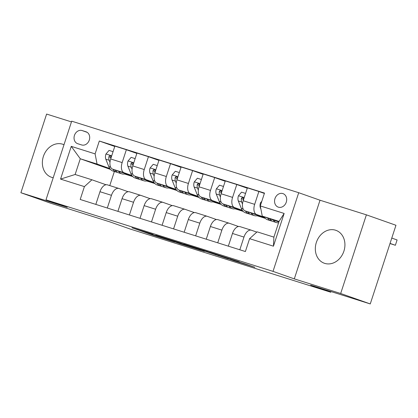 <?xml version="1.0" encoding="UTF-8"?>
<svg xmlns="http://www.w3.org/2000/svg" width="418" height="418" viewBox="0 0 418 418"><rect width="100%" height="100%" fill="white"/><g stroke="black" fill="none" stroke-linecap="round" stroke-linejoin="round"><path stroke-width="0.63" d="M152.962 234.362L131.936 227.747L152.842 235.12L174.808 242.074L148.343 233.077L152.962 234.362M335.55 230.208A17.446 14.447 -70.6 0 0 316.426 242.215A17.446 14.447 -70.6 0 0 324.326 263.246A17.446 14.447 -70.6 0 0 324.708 263.377A17.446 14.447 -70.6 0 0 343.831 251.364A17.446 14.447 -70.6 0 0 335.931 230.339A17.446 14.447 -70.6 0 0 335.55 230.208M63.991 144.738A17.446 14.447 -70.6 0 0 62.966 144.32A17.446 14.447 -70.6 0 0 62.585 144.194A17.446 14.447 -70.6 0 0 43.462 156.201A17.446 14.447 -70.6 0 0 51.362 177.232A17.446 14.447 -70.6 0 0 51.743 177.357A17.446 14.447 -70.6 0 0 53.211 177.723M282.85 193.576A7.158 5.925 -70.6 0 0 275.002 198.503A7.158 5.925 -70.6 0 0 278.247 207.129A7.158 5.925 -70.6 0 0 278.404 207.182A7.158 5.925 -70.6 0 0 286.246 202.255A7.158 5.925 -70.6 0 0 283.007 193.628A7.158 5.925 -70.6 0 0 282.85 193.576M239.284 261.84L209.711 252.232L233.861 260.696L254.896 267.28L244.917 263.826L235.235 260.795L240.042 262.53L236.071 261.328L215.118 254.029L239.305 261.783M71.457 121.899L46.612 114.067L20.9 192.729L50.473 203.158L110.101 221.953L130.212 229.043L330.742 292.234L330.962 291.55M340.68 293.499L366.393 214.842L320.016 200.222L294.303 278.884L340.68 293.499L370.259 303.933L310.631 285.139L330.742 292.234M294.303 278.884L273.011 271.376L45.985 199.835L71.692 121.173L298.718 192.714L273.011 271.376M20.9 192.729L67.277 207.344L45.985 199.835M180.059 242.915L155.778 235.235L179.928 243.699L201.314 250.424L180.059 242.915M183.669 244.007L207.03 251.411L228.28 258.92L204.329 250.983L197.594 248.882L204.345 251.364L183.669 244.007M366.393 214.842L395.966 225.271L370.259 303.933M77.769 143.724L81.656 144.947A6.934 5.742 -70.6 0 0 89.259 140.176A6.934 5.742 -70.6 0 0 86.118 131.816A6.934 5.742 -70.6 0 0 85.962 131.764L82.08 130.541A6.934 5.742 -70.6 0 0 74.477 135.312A6.934 5.742 -70.6 0 0 77.617 143.672A6.934 5.742 -70.6 0 0 77.769 143.724M110.514 169.426L80.277 158.762L75.136 174.494L91.918 179.782L84.405 186.616L80.204 199.475L245.392 251.531L249.598 238.673L257.107 231.833L273.894 237.126L279.036 221.394L262.248 216.106L278.848 221.958M84.405 186.616L60.553 179.097L71.253 146.357L95.105 153.876L97.06 164.049L109.814 168.548M114.762 146.462L99.312 141.012L95.105 153.876M99.312 141.012L264.5 193.069L260.299 205.933L284.151 213.446L273.45 246.186L249.598 238.673M320.016 200.222L298.718 192.714M114.375 171.495L109.767 185.592M97.06 164.049L80.277 158.762L71.253 146.357M265.315 218.358L257.117 215.777M243.234 211.398L235.036 208.817M221.148 204.444L212.95 201.857M199.062 197.484L190.864 194.898M176.981 190.524L168.783 187.938M154.895 183.565L146.697 180.978M132.809 176.605L124.611 174.019M264.385 193.424L258.873 191.481L254.666 204.345A8.945 5.016 107.5 0 0 256.621 214.518L264.406 217.261M258.873 191.481L247.388 187.865L243.182 200.724A8.945 5.016 107.5 0 0 245.136 210.897L264.85 217.851M257.744 215.641L264.881 217.888M247.268 188.22L236.787 184.521L232.58 197.385A8.945 5.016 107.5 0 0 234.535 207.558L242.32 210.301M236.787 184.521L225.302 180.905L221.096 193.764A8.945 5.016 107.5 0 0 223.05 203.937L242.764 210.891M235.658 208.681L242.795 210.928M225.187 181.26L214.7 177.561L210.5 190.425A8.945 5.016 107.5 0 0 212.448 200.598L220.234 203.341M214.7 177.561L203.216 173.945L199.015 186.804A8.945 5.016 107.5 0 0 200.964 196.977L220.683 203.932M213.577 201.722L220.714 203.968M203.101 174.301L192.614 170.601L188.413 183.465A8.945 5.016 107.5 0 0 190.368 193.638L198.153 196.382M192.614 170.601L181.135 166.986L176.929 179.844A8.945 5.016 107.5 0 0 178.883 190.018L198.597 196.972M191.491 194.762L198.628 197.014M181.015 167.341L170.534 163.642L166.327 176.506A8.945 5.016 107.5 0 0 168.282 186.679L176.067 189.427M170.534 163.642L159.049 160.026L154.843 172.885A8.945 5.016 107.5 0 0 156.797 183.058L176.511 190.012M169.405 187.802L176.542 190.054M158.934 160.381L148.447 156.687L144.247 169.546A8.945 5.016 107.5 0 0 146.196 179.719L153.981 182.467M148.447 156.687L136.963 153.066L132.762 165.93A8.945 5.016 107.5 0 0 134.711 176.103L154.425 183.053M147.324 180.842L154.461 183.094M136.848 153.422L126.361 149.728L122.16 162.586A8.945 5.016 107.5 0 0 124.115 172.759L131.9 175.508M126.361 149.728L114.882 146.107L110.676 158.971A8.945 5.016 107.5 0 0 112.63 169.144L132.344 176.093M125.238 173.883L132.375 176.135M106.01 184.751L91.918 179.782M128.096 191.71L118.968 188.492A8.945 5.016 107.5 0 0 118.879 188.461A8.945 5.016 107.5 0 0 111.46 195.326L107.311 208.018M150.182 198.67L141.054 195.452A8.945 5.016 107.5 0 0 140.965 195.42A8.945 5.016 107.5 0 0 133.546 202.286L129.397 214.977M172.263 205.63L163.14 202.411A8.945 5.016 107.5 0 0 163.051 202.38A8.945 5.016 107.5 0 0 155.627 209.246L151.478 221.937M194.349 212.59L185.221 209.371A8.945 5.016 107.5 0 0 185.132 209.34A8.945 5.016 107.5 0 0 177.713 216.205L173.564 228.897M216.435 219.549L207.307 216.331A8.945 5.016 107.5 0 0 207.218 216.299A8.945 5.016 107.5 0 0 199.799 223.165L195.65 235.856M238.516 226.509L229.393 223.29A8.945 5.016 107.5 0 0 229.304 223.259A8.945 5.016 107.5 0 0 221.88 230.125L217.731 242.816M256.793 232.121L251.479 230.25A8.945 5.016 107.5 0 0 251.385 230.219A8.945 5.016 107.5 0 0 243.966 237.084L239.817 249.776M107.489 184.876A8.945 5.016 107.5 0 0 107.395 184.845A8.945 5.016 107.5 0 0 99.975 191.71L95.826 204.402M129.57 191.831A8.945 5.016 107.5 0 0 129.481 191.805A8.945 5.016 107.5 0 0 122.061 198.67L117.913 211.362M151.656 198.79A8.945 5.016 107.5 0 0 151.567 198.764A8.945 5.016 107.5 0 0 144.142 205.625L139.993 218.321M173.742 205.75A8.945 5.016 107.5 0 0 173.648 205.719A8.945 5.016 107.5 0 0 166.228 212.584L162.079 225.281M195.823 212.71A8.945 5.016 107.5 0 0 195.734 212.678A8.945 5.016 107.5 0 0 188.314 219.544L184.166 232.236M217.909 219.669A8.945 5.016 107.5 0 0 217.82 219.638A8.945 5.016 107.5 0 0 210.395 226.504L206.246 239.195M239.995 226.629A8.945 5.016 107.5 0 0 239.901 226.598A8.945 5.016 107.5 0 0 232.481 233.463L228.332 246.155M262.248 216.106L260.299 205.933M75.136 174.494L60.553 179.097M284.151 213.446L279.036 221.394M273.45 246.186L273.894 237.126M160.235 236.682L185.686 245.392L160.256 236.63M198.43 248.841L188.21 245.554L202.704 250.413L198.482 248.673M113.064 151.661L109.061 150.402L105.906 154.096A5.93 3.323 107.5 0 0 105.817 159.201L108.784 166.604A17.112 9.593 107.5 0 0 113.053 171.077L116.408 172.132A17.112 9.593 107.5 0 0 117.505 172.357M118.587 171.244A17.112 9.593 107.5 0 0 121.884 173.862A17.112 9.593 107.5 0 0 125.693 173.752M112.938 169.253A17.112 9.593 107.5 0 0 116.408 172.132M121.884 173.862L118.529 172.801A17.112 9.593 -72.5 0 1 115.122 170.021M110.932 158.182A5.93 3.323 -72.5 0 1 111.005 157.466L110.932 156.562L110.258 155.82L109.385 155.951L108.889 156.797A5.93 3.323 107.5 0 0 109.171 160.256L109.981 162.268M110.848 158.438L110.77 158.244A3.02 1.693 -72.5 0 1 110.587 157.398L108.889 156.797M135.15 158.621L131.147 157.361L127.992 161.055A5.93 3.323 107.5 0 0 127.898 166.155L130.871 173.559A17.112 9.593 107.5 0 0 135.134 178.037L138.494 179.092A17.112 9.593 107.5 0 0 139.586 179.317M140.673 178.204A17.112 9.593 107.5 0 0 143.97 180.816A17.112 9.593 107.5 0 0 147.779 180.707M135.024 176.213A17.112 9.593 107.5 0 0 138.494 179.092M143.97 180.816L140.615 179.761A17.112 9.593 -72.5 0 1 137.209 176.981M133.018 165.141A5.93 3.323 -72.5 0 1 133.091 164.426L133.013 163.522L132.339 162.78L131.471 162.905L130.97 163.757A5.93 3.323 107.5 0 0 131.257 167.216L132.062 169.227M132.934 165.397L132.856 165.204A3.02 1.693 -72.5 0 1 132.673 164.358L130.97 163.757M157.231 165.58L153.228 164.316L150.072 168.015A5.93 3.323 107.5 0 0 149.984 173.115L152.957 180.519A17.112 9.593 107.5 0 0 157.22 184.996L160.58 186.052A17.112 9.593 107.5 0 0 161.672 186.276M162.759 185.164A17.112 9.593 107.5 0 0 166.056 187.776A17.112 9.593 107.5 0 0 169.86 187.666M157.111 183.168A17.112 9.593 107.5 0 0 160.58 186.052M166.056 187.776L162.696 186.721A17.112 9.593 -72.5 0 1 159.295 183.941M155.104 172.101A5.93 3.323 -72.5 0 1 155.177 171.385L155.099 170.481L154.425 169.739L153.552 169.865L153.056 170.716A5.93 3.323 107.5 0 0 153.343 174.175L154.148 176.187M155.021 172.357L154.942 172.164A3.02 1.693 -72.5 0 1 154.759 171.317L153.056 170.716M179.317 172.54L175.314 171.275L172.159 174.975A5.93 3.323 107.5 0 0 172.07 180.074L175.037 187.478A17.112 9.593 107.5 0 0 179.306 191.956L182.661 193.011A17.112 9.593 107.5 0 0 183.758 193.236M184.84 192.123A17.112 9.593 107.5 0 0 188.137 194.736A17.112 9.593 107.5 0 0 191.946 194.626M179.191 190.127A17.112 9.593 107.5 0 0 182.661 193.011M188.137 194.736L184.782 193.68A17.112 9.593 -72.5 0 1 181.375 190.901M177.185 179.061A5.93 3.323 -72.5 0 1 177.258 178.345L177.185 177.441L176.511 176.694L175.638 176.824L175.142 177.676A5.93 3.323 107.5 0 0 175.424 181.135L176.234 183.147M177.101 179.317L177.023 179.118A3.02 1.693 -72.5 0 1 176.84 178.277L175.142 177.676M201.403 179.5L197.4 178.235L194.245 181.934A5.93 3.323 107.5 0 0 194.151 187.034L197.124 194.438A17.112 9.593 107.5 0 0 201.387 198.911L204.747 199.971A17.112 9.593 107.5 0 0 205.839 200.196M206.926 199.083A17.112 9.593 107.5 0 0 210.223 201.695A17.112 9.593 107.5 0 0 214.032 201.586M201.277 197.087A17.112 9.593 107.5 0 0 204.747 199.971M210.223 201.695L206.868 200.64A17.112 9.593 -72.5 0 1 203.461 197.86M199.271 186.02A5.93 3.323 -72.5 0 1 199.344 185.305L199.266 184.395L198.592 183.654L197.724 183.784L197.223 184.636A5.93 3.323 107.5 0 0 197.51 188.095L198.32 190.106M199.187 186.276L199.109 186.078A3.02 1.693 -72.5 0 1 198.926 185.237L197.223 184.636M223.489 186.459L219.481 185.195L216.325 188.889A5.93 3.323 107.5 0 0 216.237 193.994L219.21 201.398A17.112 9.593 107.5 0 0 223.473 205.87L226.833 206.931A17.112 9.593 107.5 0 0 227.925 207.156M229.012 206.037A17.112 9.593 107.5 0 0 232.309 208.655A17.112 9.593 107.5 0 0 236.113 208.545M223.364 204.047A17.112 9.593 107.5 0 0 226.833 206.931M232.309 208.655L228.949 207.6A17.112 9.593 -72.5 0 1 225.548 204.82M221.357 192.98A5.93 3.323 -72.5 0 1 221.43 192.264L221.352 191.355L220.678 190.613L219.811 190.744L219.309 191.596A5.93 3.323 107.5 0 0 219.596 195.054L220.401 197.066M221.274 193.236L221.195 193.038A3.02 1.693 -72.5 0 1 221.012 192.196L219.309 191.596M245.57 193.419L241.567 192.155L238.412 195.849A5.93 3.323 107.5 0 0 238.323 200.953L241.29 208.357A17.112 9.593 107.5 0 0 245.559 212.83L248.914 213.891A17.112 9.593 107.5 0 0 250.011 214.115M251.093 212.997A17.112 9.593 107.5 0 0 254.395 215.615A17.112 9.593 107.5 0 0 258.199 215.505M245.444 211.006A17.112 9.593 107.5 0 0 248.914 213.891M254.395 215.615L251.035 214.559A17.112 9.593 -72.5 0 1 247.628 211.78M243.438 199.935A5.93 3.323 -72.5 0 1 243.511 199.224L243.438 198.315L242.764 197.573L241.891 197.704L241.395 198.555A5.93 3.323 107.5 0 0 241.677 202.009L242.487 204.026M243.354 200.196L243.276 199.997A3.02 1.693 -72.5 0 1 243.093 199.156L241.395 198.555M261.83 201.251L260.498 202.808A5.93 3.323 107.5 0 0 260.404 207.913L260.926 209.214M264.077 216.749A17.112 9.593 107.5 0 0 267.645 219.79L271 220.85A17.112 9.593 107.5 0 0 272.092 221.075M273.179 219.957A17.112 9.593 107.5 0 0 276.476 222.575A17.112 9.593 107.5 0 0 278.571 222.81M267.53 217.966A17.112 9.593 107.5 0 0 271 220.85M389.994 243.542L395.365 245.272L397.1 239.958L391.781 238.077M276.476 222.575L273.121 221.514A17.112 9.593 -72.5 0 1 269.714 218.734M397.1 239.958L395.365 245.272L390.041 243.396M256.621 214.518L245.136 210.897M234.535 207.558L223.05 203.937M212.448 200.598L200.964 196.977M190.368 193.638L178.883 190.018M168.282 186.679L156.797 183.058M146.196 179.719L134.711 176.103M124.115 172.759L112.63 169.144M111.46 195.326L99.975 191.71M122.16 162.586L110.676 158.971M144.247 169.546L132.762 165.93M133.546 202.286L122.061 198.67M166.327 176.506L154.843 172.885M155.627 209.246L144.142 205.625M188.413 183.465L176.929 179.844M177.713 216.205L166.228 212.584M210.5 190.425L199.015 186.804M199.799 223.165L188.314 219.544M232.58 197.385L221.096 193.764M221.88 230.125L210.395 226.504M254.666 204.345L243.182 200.724M243.966 237.084L232.481 233.463M87.153 132.334L82.08 130.541M86.27 131.874L85.962 131.764M155.877 235.637L155.736 236.076M152.983 234.681L152.842 235.12M184.693 244.546L184.557 244.958M218.713 255.534L218.598 255.889M215.84 254.52L215.704 254.933M207.359 251.531L207.229 251.939M204.47 250.565L204.329 250.983M203.388 250.22L203.279 250.549M230.621 258.799L230.527 259.082M111.71 155.804L105.984 154.002M110.645 167.19L108.784 166.604M109.171 160.256L105.817 159.201M133.791 162.764L128.07 160.961M132.731 174.149L130.871 173.559M131.257 167.216L127.898 166.155M155.877 169.724L150.151 167.921M154.812 181.104L152.957 180.519M153.343 174.175L149.984 173.115M177.964 176.683L172.237 174.881M176.898 188.063L175.037 187.478M175.424 181.135L172.07 180.074M200.05 183.643L194.323 181.84M198.984 195.023L197.124 194.438M197.51 188.095L194.151 187.034M222.13 190.603L216.404 188.8M221.065 201.983L219.21 201.398M219.596 195.054L216.237 193.994M244.216 197.562L238.49 195.76M243.151 208.943L241.29 208.357M241.677 202.009L238.323 200.953M261.276 202.939L260.576 202.72M260.696 208.002L260.404 207.913M118.879 188.461L107.395 184.845M140.965 195.42L129.481 191.805M163.051 202.38L151.567 198.764M185.132 209.34L173.648 205.719M207.218 216.299L195.734 212.678M229.304 223.259L217.82 219.638M251.385 230.219L239.901 226.598M185.832 244.948L185.686 245.392M203.744 250.335L203.634 250.685"/></g></svg>
